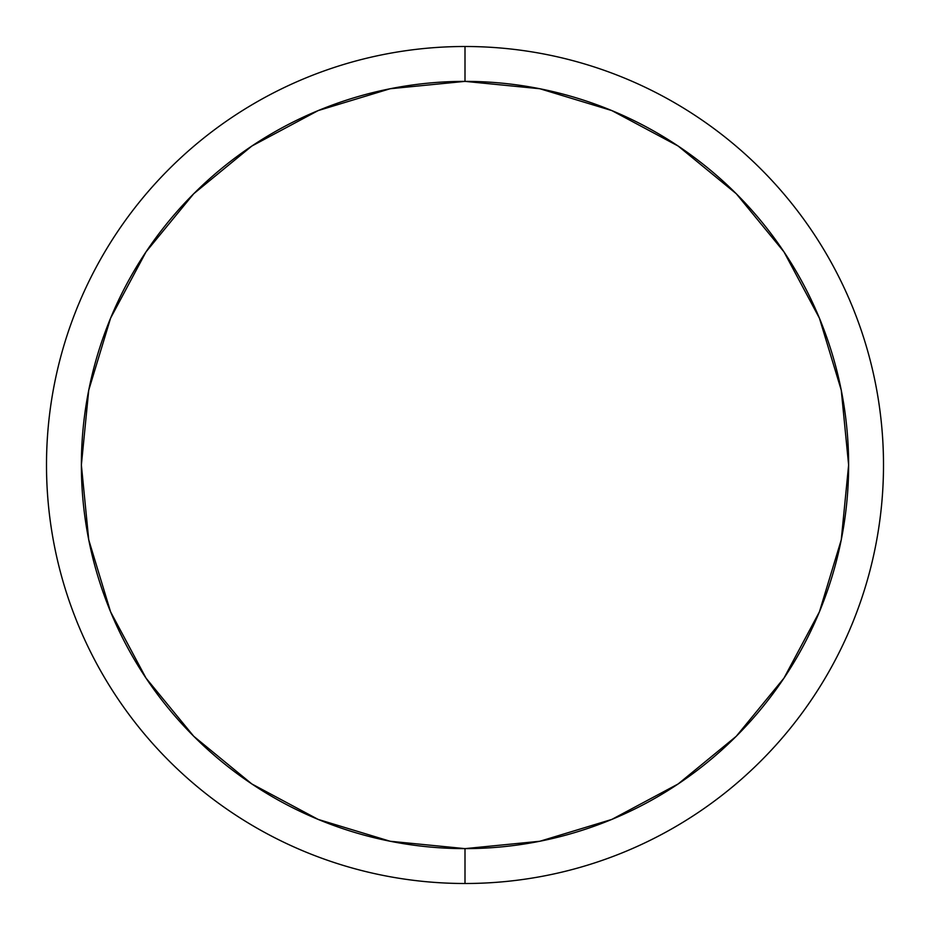 <?xml version="1.0" encoding="UTF-8"?>
<svg xmlns="http://www.w3.org/2000/svg" width="930" height="930" viewBox="0 0 930 930"><rect width="100%" height="100%" fill="white"/><g stroke="black" fill="none" stroke-linecap="round" stroke-linejoin="round"><path stroke-width="1.4" d="M465 46.5L465 81.375A383.625 383.625 0 0 1 848.625 465A383.625 383.625 0 0 1 465 848.625L465 883.5A418.5 418.5 0 0 0 883.5 465A418.5 418.5 0 0 0 465 46.5A418.5 418.5 0 0 1 883.5 465A418.5 418.5 0 0 1 465 883.5A418.5 418.5 0 0 1 46.5 465A418.5 418.5 0 0 1 465 46.5C492.482 46.5 519.696 49.185 546.642 54.545C573.601 59.904 599.769 67.844 625.158 78.353C650.535 88.873 674.657 101.765 697.512 117.029C720.355 132.293 741.489 149.649 760.926 169.074C780.351 188.511 797.708 209.645 812.971 232.488C828.235 255.343 841.127 279.465 851.648 304.842C862.157 330.231 870.096 356.399 875.456 383.358C880.815 410.304 883.5 437.519 883.5 465C883.5 492.482 880.815 519.696 875.456 546.642C870.096 573.601 862.157 599.769 851.648 625.158C841.127 650.535 828.235 674.657 812.971 697.512C797.708 720.355 780.351 741.489 760.926 760.926C741.489 780.351 720.355 797.708 697.512 812.971C674.657 828.235 650.535 841.127 625.158 851.648C599.769 862.157 573.601 870.096 546.642 875.456C519.696 880.815 492.482 883.5 465 883.5C437.519 883.5 410.304 880.815 383.358 875.456C356.399 870.096 330.231 862.157 304.842 851.648C279.465 841.127 255.343 828.235 232.488 812.971C209.645 797.708 188.511 780.351 169.074 760.926C149.649 741.489 132.293 720.355 117.029 697.512C101.765 674.657 88.873 650.535 78.353 625.158C67.844 599.769 59.904 573.601 54.545 546.642C49.185 519.696 46.5 492.482 46.5 465C46.5 437.519 49.185 410.304 54.545 383.358C59.904 356.399 67.844 330.231 78.353 304.842C88.873 279.465 101.765 255.343 117.029 232.488C132.293 209.645 149.649 188.511 169.074 169.074C188.511 149.649 209.645 132.293 232.488 117.029C255.343 101.765 279.465 88.873 304.842 78.353C330.231 67.844 356.399 59.904 383.358 54.545C410.304 49.185 437.519 46.5 465 46.5A418.5 418.5 0 0 0 46.5 465A418.5 418.5 0 0 0 465 883.5L465 848.625L539.842 841.255L611.812 819.423L678.133 783.967L736.269 736.269L783.967 678.133L819.423 611.812L841.255 539.842L848.625 465L841.255 390.158L819.423 318.188L783.967 251.867L736.269 193.731L678.133 146.033L611.812 110.577L539.842 88.745L465 81.375L390.158 88.745L318.188 110.577L251.867 146.033L193.731 193.731L146.033 251.867L110.577 318.188L88.745 390.158L81.375 465L88.745 539.842L110.577 611.812L146.033 678.133L193.731 736.269L251.867 783.967L318.188 819.423L390.158 841.255L465 848.625A383.625 383.625 0 0 1 81.375 465A383.625 383.625 0 0 1 465 81.375L465 46.5"/></g></svg>

